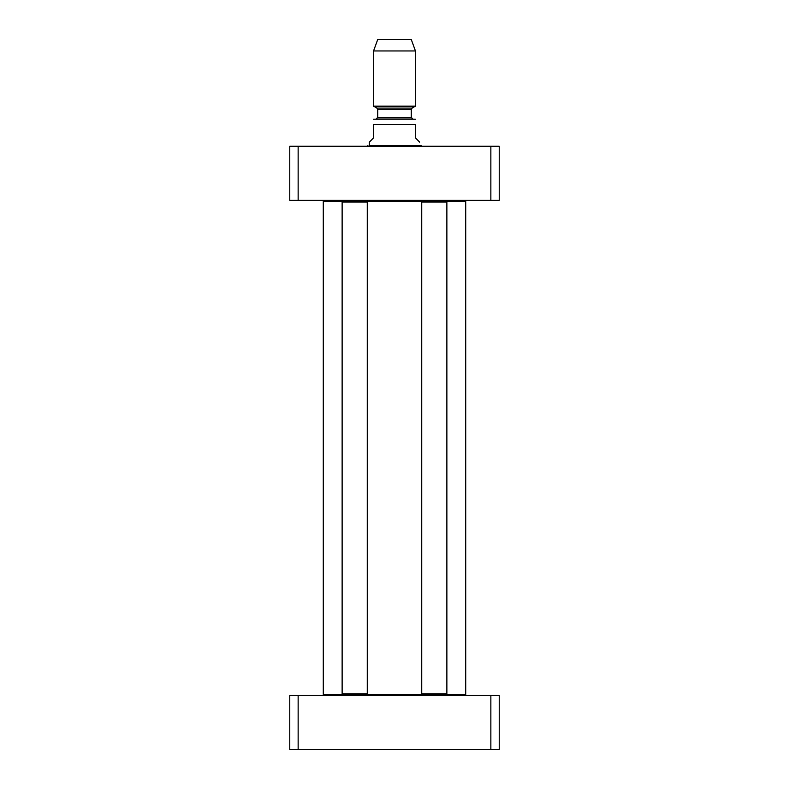 <?xml version="1.0" encoding="UTF-8"?>
<svg xmlns="http://www.w3.org/2000/svg" width="789" height="789" viewBox="0 0 789 789"><rect width="100%" height="100%" fill="white"/><g stroke="black" fill="none" stroke-linecap="round" stroke-linejoin="round"><path stroke-width="1.18" d="M324.121 200.327L323.283 201.156L342.968 201.156L342.13 201.994L367.27 201.994L367.27 693.827L342.13 693.827L342.13 201.994M342.968 201.156L465.717 201.156L464.879 200.327M464.879 695.504L465.717 694.665L442.767 694.665M425.833 694.665L366.431 694.665L367.27 693.827M366.431 694.665L323.283 694.665L323.283 201.156M324.121 695.504L323.283 694.665M419.64 142.089L415.448 137.897L415.448 124.494C415.448 116.703 415.448 116.703 415.448 124.494L373.552 124.494L373.552 137.897L369.36 142.089L369.36 145.442L419.64 145.442L421.119 145.521L421.306 146.281M373.552 124.494C373.552 116.703 373.552 116.703 373.552 124.494M415.448 119.198L373.552 119.198M415.448 50.96L411.256 39.45L377.744 39.45L373.552 50.96L373.552 106.16L415.448 106.16L415.448 50.96L373.552 50.96M412.933 119.05L376.067 119.05L377.744 117.374L411.256 117.374L412.933 119.05M490.857 146.281L289.77 146.281L289.77 200.327L499.23 200.327L499.23 146.281L490.857 146.281L490.857 200.327M298.143 200.327L298.143 146.281M369.36 145.442L421.119 145.521M367.881 145.521L367.694 146.281M421.73 693.827L422.569 694.665L446.032 694.665L446.87 693.827L421.73 693.827L421.73 201.994L446.87 201.994L446.87 693.827M446.87 201.994L446.032 201.156L422.569 201.156L421.73 201.994M366.431 201.156L367.27 201.994M298.143 749.55L499.23 749.55L499.23 695.504L289.77 695.504L289.77 749.55L298.143 749.55L298.143 695.504M490.857 695.504L490.857 749.55M376.905 108.093L377.744 109.543L411.256 109.543L412.095 108.093L376.905 108.093L373.552 106.16M465.717 694.665L465.717 201.156M412.095 108.093L415.448 106.16M377.744 109.543L377.744 117.374M411.256 109.543L411.256 117.374M342.968 694.665L342.13 693.827"/></g></svg>
